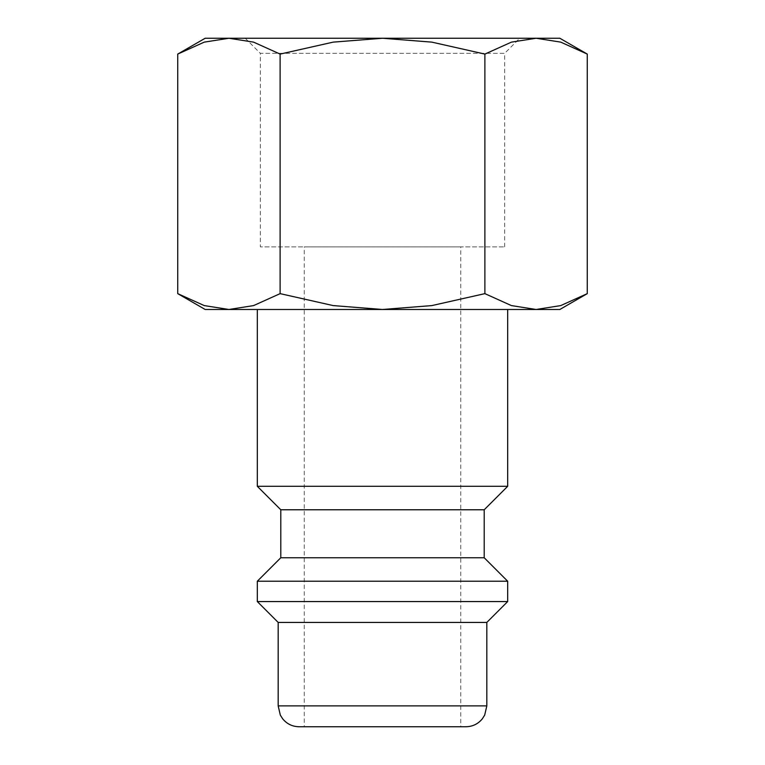 <?xml version="1.0" encoding="UTF-8"?>
<svg xmlns="http://www.w3.org/2000/svg" width="765" height="765" viewBox="0 0 765 765"><rect width="100%" height="100%" fill="white"/><g stroke="black" fill="none" stroke-linecap="round" stroke-linejoin="round"><path stroke-width="0.57" stroke-dasharray="3.83 2.87" d="M507.683 486.301L257.317 486.301M257.317 309.481L507.683 309.481L257.317 309.481M484.207 509.767L280.793 509.767M484.207 557.752L280.793 557.752M507.683 581.228L257.317 581.228M507.683 601.567L257.317 601.567M486.817 622.433L278.183 622.433M465.952 726.75L299.048 726.75M587.271 54.086L560.745 42.132L536.083 38.25L511.422 42.132L484.886 54.086L431.823 42.132L382.5 38.25L205.163 38.25M559.837 38.25L382.5 38.25L333.177 42.132L280.114 54.086L253.578 42.132L228.917 38.25L204.255 42.132L177.729 54.086M559.837 309.481L536.083 309.481L560.745 305.589L587.271 293.636M177.729 293.636L204.255 305.589L228.917 309.481L205.163 309.481M504.661 246.885L504.661 53.34L260.339 53.34L260.339 246.885L504.661 246.885L260.339 246.885M519.751 38.25L245.249 38.25L260.339 53.34L504.661 53.34L519.751 38.25L245.249 38.25M460.74 726.75L304.26 726.75L304.26 246.885L460.74 246.885L460.74 726.75L304.26 726.75M460.74 246.885L304.26 246.885M382.5 309.481L228.917 309.481L253.578 305.589L280.114 293.636L333.177 305.589L382.5 309.481L431.823 305.589L484.886 293.636L511.422 305.589L536.083 309.481L382.5 309.481M280.114 293.636L280.114 54.086M484.886 293.636L484.886 54.086M486.817 705.885L278.183 705.885"/><path stroke-width="1.15" d="M257.317 309.481L257.317 486.301L280.793 509.767L280.793 557.752L257.317 581.228L257.317 601.567L278.183 622.433L278.183 705.885L486.817 705.885L486.817 622.433L507.683 601.567L507.683 581.228L484.207 557.752L484.207 509.767L507.683 486.301L507.683 309.481M278.183 705.885L280.306 715.065L282.658 718.804C286.904 723.958 292.373 726.607 299.048 726.75L465.952 726.75C472.627 726.607 478.096 723.958 482.342 718.804L484.694 715.065L486.817 705.885M587.271 54.086L559.837 38.25L536.083 38.25L560.745 42.132L587.271 54.086L587.271 293.636L560.745 305.589L536.083 309.481L559.837 309.481L587.271 293.636M205.163 38.25L177.729 54.086L204.255 42.132L228.917 38.25L382.5 38.25L431.823 42.132L484.886 54.086L511.422 42.132L536.083 38.25L382.5 38.25L333.177 42.132L280.114 54.086L253.578 42.132L228.917 38.25L205.163 38.25M177.729 293.636L205.163 309.481L536.083 309.481L511.422 305.589L484.886 293.636L431.823 305.589L382.5 309.481L333.177 305.589L280.114 293.636L253.578 305.589L228.917 309.481L204.255 305.589L177.729 293.636L177.729 54.086M280.114 293.636L280.114 54.086M484.886 293.636L484.886 54.086M278.183 622.433L486.817 622.433M257.317 601.567L507.683 601.567M257.317 581.228L507.683 581.228M280.793 557.752L484.207 557.752M280.793 509.767L484.207 509.767M257.317 486.301L507.683 486.301"/></g></svg>
